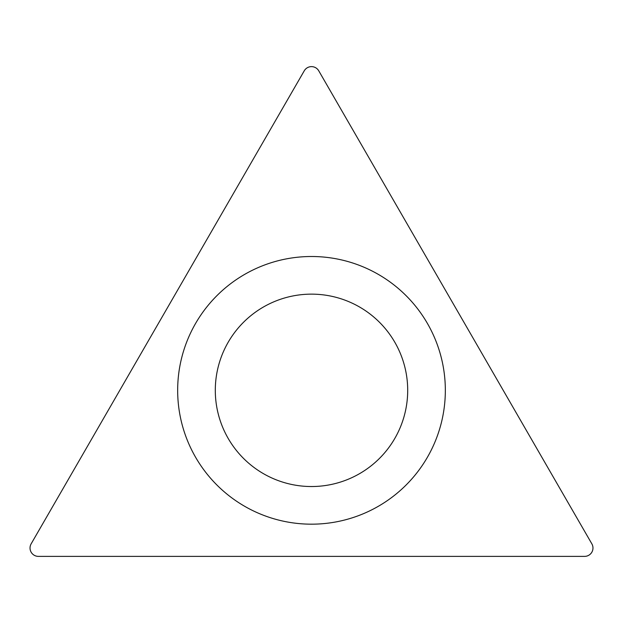 <?xml version="1.0" encoding="UTF-8"?>
<svg xmlns="http://www.w3.org/2000/svg" width="623" height="623" viewBox="0 0 623 623"><rect width="100%" height="100%" fill="white"/><g stroke="black" fill="none" stroke-linecap="round" stroke-linejoin="round"><path stroke-width="0.93" d="M31.15 543.832L304.258 70.804A8.364 8.364 0 0 1 318.742 70.804L591.85 543.832A8.364 8.364 0 0 1 584.608 556.378L38.392 556.378A8.364 8.364 0 0 1 31.15 543.832L304.258 70.804A8.364 8.364 0 0 1 318.742 70.804L591.85 543.832A8.364 8.364 0 0 1 584.608 556.378L38.392 556.378A8.364 8.364 0 0 1 31.15 543.832M445.336 390.341A133.836 133.836 0 0 0 311.5 256.505A133.836 133.836 0 0 0 177.664 390.341A133.836 133.836 0 0 0 311.5 524.177A133.836 133.836 0 0 0 445.336 390.341M407.699 390.341A96.199 96.199 0 0 0 311.5 294.142A96.199 96.199 0 0 0 215.301 390.341A96.199 96.199 0 0 0 311.5 486.532A96.199 96.199 0 0 0 407.699 390.341A96.199 96.199 0 0 0 311.5 294.142A96.199 96.199 0 0 0 215.301 390.341A96.199 96.199 0 0 0 311.5 486.532A96.199 96.199 0 0 0 407.699 390.341"/></g></svg>
